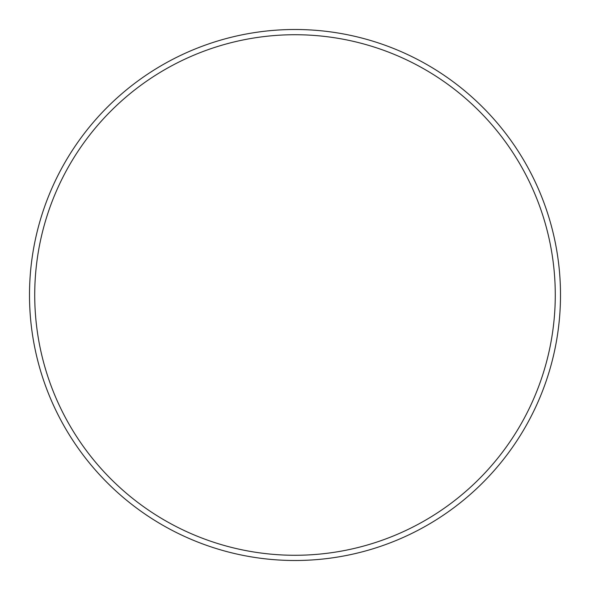 <?xml version="1.0" encoding="UTF-8"?>
<svg xmlns="http://www.w3.org/2000/svg" width="590" height="590" viewBox="0 0 590 590"><rect width="100%" height="100%" fill="white"/><g stroke="black" fill="none" stroke-linecap="round" stroke-linejoin="round"><path stroke-width="0.89" d="M555.271 295A260.271 260.271 0 0 0 295 34.729A260.271 260.271 0 0 0 34.729 295A260.271 260.271 0 0 0 295 555.271A260.271 260.271 0 0 0 555.271 295M29.5 295A265.5 265.5 0 0 1 295 29.5A265.5 265.5 0 0 1 560.5 295A265.5 265.5 0 0 1 295 560.5A265.5 265.5 0 0 1 29.5 295"/></g></svg>
